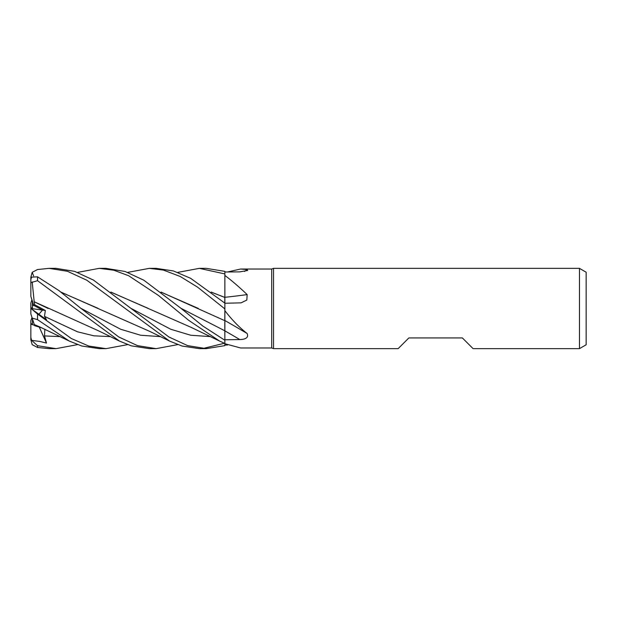<?xml version="1.0" encoding="UTF-8"?>
<svg xmlns="http://www.w3.org/2000/svg" width="617" height="617" viewBox="0 0 617 617"><rect width="100%" height="100%" fill="white"/><g stroke="black" fill="none" stroke-linecap="round" stroke-linejoin="round"><path stroke-width="0.93" d="M224.819 322.012L224.835 330.35M224.827 328.298L224.827 327.696M161.029 292.057L224.819 320.678L224.873 308.238L224.873 320.693L224.873 271.364L206.271 268.356L199.453 268.356M211.369 292.211L224.873 297.417M579.463 348.644L579.463 268.356L586.15 272.22L586.15 344.78L579.463 348.644L473.085 348.644L462.38 337.939L408.855 337.939L398.15 348.644L273.539 348.644L271.704 347.973L240.599 347.973L224.873 343.715L224.873 340.268L202.831 326.046L180.928 308.276L143.83 280.203L125.058 271.465L105.839 268.356M271.704 347.973L271.704 269.027L273.539 268.356L579.463 268.356M227.542 271.974L240.599 269.027L271.704 269.027M240.599 269.027L247.155 269.552L247.71 270.454L239.82 271.873L224.873 271.997M224.873 275.444C231.799 280.627 239.226 287.013 247.155 294.594L246.831 300.047L241.1 302.847L224.873 303.255M224.873 310.659C231.799 319.722 239.226 327.349 247.155 333.535C248.674 337.329 246.229 339.342 239.82 339.566L224.873 339.759M273.539 348.644L273.539 268.356M34.668 304.759L32.454 305.793L32.454 300.919L33.557 305.284L42.55 310.073L38.879 314.261L42.55 310.073L45.334 310.444L34.668 304.759L34.228 301.798L48.126 308.461M32.007 317.531L30.85 320.678L30.85 324.126L34.529 325.298L32.454 324.681L32.454 318.904M224.873 320.539A678.816 328.946 -162.9 0 1 247.155 333.535M224.873 330.812L224.873 320.501M224.873 297.301A678.816 327.157 -163 0 0 247.155 294.594M244.548 271.457A678.816 656.102 -90.3 0 0 247.155 269.552M227.542 345.026L224.873 345.003L224.873 343.715M224.873 345.019L224.866 343.453L224.873 345.636L206.271 348.644L199.615 348.644M211.168 292.057L224.873 297.479M32.454 309.595L32.454 308.716L42.55 310.073L33.549 305.284L30.85 296.322L30.85 282.648L37.537 280.689L119.443 341.07L131.282 345.844L149.299 348.644L156.124 348.644L137.529 345.643L118.78 336.982L80.773 308.269L58.808 290.499L37.537 276.825L31.575 277.141L30.85 279.501L30.85 282.648M32.454 308.716L32.454 305.793M30.896 324.141L32.454 323.547M32.454 307.405L30.943 308.5L32.454 307.366M32.007 299.469L30.85 303.032L30.85 308.562M127.68 272.382L149.299 268.356L156.124 268.356L173.431 270.948L190.661 278.329L224.873 303.132M149.299 268.356L163.466 270.107L180.249 276.493L197.641 287.198L224.873 308.893M77.619 272.382L99.221 268.356L106.055 268.356M99.221 268.356L113.86 270.238L128.66 275.737L158.453 295.443L188.655 320.3L219.583 341.07L224.873 343.461M177.735 272.382L199.337 268.356L224.873 273.933M77.619 344.618L56.008 348.644L49.075 348.644L37.537 347.471L37.537 345.697L31.575 340.322L40.105 341.502L46.499 343.091L44.493 335.926L44.864 329.216M56.008 348.644L37.537 345.697M33.619 275.961L32.2 272.321L37.537 269.529L49.075 268.356L56.008 268.356L74.618 271.364L93.499 280.103L130.812 308.276L170.739 329.247L190.699 335.232L210.659 336.627M49.075 268.356L67.438 271.287L86.796 280.218L169.598 341.093L182.046 346.037L199.345 348.644L206.271 348.644L187.668 345.636L168.881 336.975L130.812 308.276M105.839 348.644L99.221 348.644L81.791 346.014L69.289 341.07L37.537 319.66L37.537 314.022L31.575 308.955L46.499 319.791L44.493 316.367L45.334 310.444M127.68 344.618L106.055 348.644L88.732 346.044L71.302 338.509L37.537 314.022M161.23 292.219L198.288 308.407M180.928 308.276L224.835 330.797L224.873 340.268M34.251 324.442L32.015 317.547M33.549 322.282L30.85 313.968L32.2 318.11L37.537 319.66M41.971 327.897L34.668 325.699L34.297 324.573L39.172 326.648L69.289 341.07M61.044 292.219L97.81 308.238M177.735 344.618L156.124 348.644M60.844 292.057L150.085 331.545L169.552 341.07M202.8 348.536L224.403 343.26M148.026 308.292L111.091 292.219M110.883 292.057L191.008 327.303L219.583 341.07M34.205 301.806L32.2 281.938M34.251 301.775L91.331 327.565C103.255 332.841 112.587 337.838 119.443 341.07M224.819 297.456L224.819 303.094M31.575 340.322L30.85 337.437L30.85 339.813L32.2 344.679L37.537 347.471M30.85 290.854L30.85 277.187L32.2 272.321M31.575 308.955L30.85 308.438L30.85 313.968M30.85 337.499L30.85 324.164M46.499 343.091L39.287 327.149M30.85 337.437L30.85 324.126M224.873 330.859A677.844 328.475 -162.9 0 1 239.82 339.566M37.537 280.689L37.537 276.825M44.493 335.926L60.343 336.627M80.781 308.269L120.647 329.247L140.583 335.232L160.513 336.627M44.493 316.367L77.434 331.784L93.907 335.818L110.374 336.627"/></g></svg>
